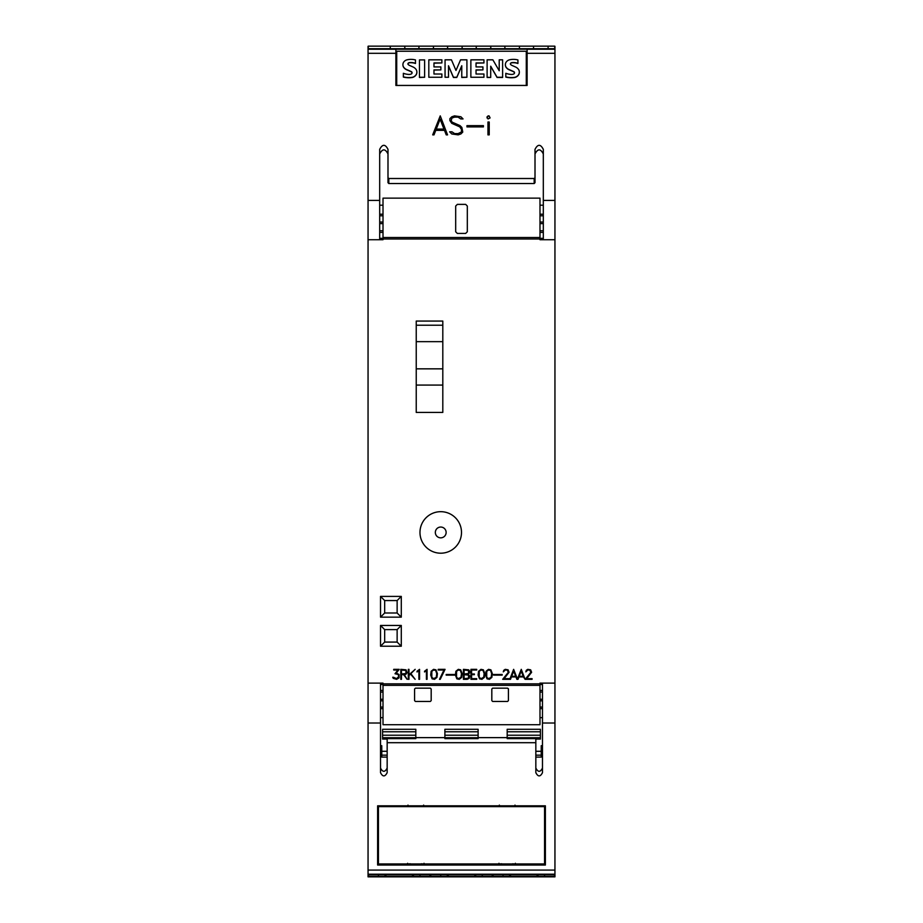 <?xml version="1.0" encoding="UTF-8"?>
<svg xmlns="http://www.w3.org/2000/svg" width="923" height="923" viewBox="0 0 923 923"><rect width="100%" height="100%" fill="white"/><g stroke="black" fill="none" stroke-linecap="round" stroke-linejoin="round"><path stroke-width="1.38" d="M429.933 874.681L429.933 876.285L419.977 876.285L419.977 874.681L419.977 876.285L412.5 876.285L413.4 876.285L413.4 874.681M385.018 874.681L385.018 876.285L378.442 876.285L378.442 874.681L378.442 876.285L368.473 876.285L368.473 874.681M412.5 874.681L412.5 876.285L385.918 876.285L385.918 874.681M387.164 757.102L381.764 757.102L381.764 752.949L380.518 752.949M554.735 874.681L554.735 876.7L368.265 876.7L368.265 874.681M430.764 874.681L430.764 876.285L440.733 876.285L440.733 874.681L440.733 876.285L447.309 876.285L447.309 874.681M492.236 874.681L492.236 876.285L482.268 876.285L482.268 874.681L482.268 876.285L474.791 876.285L475.691 876.285L475.691 874.681M447.309 876.285L448.209 876.285L447.309 876.285M474.791 874.681L474.791 876.285L448.209 876.285L448.209 874.681M493.067 874.681L493.067 876.285L503.023 876.285L503.023 874.681L503.023 876.285L509.6 876.285L509.6 874.681M554.527 874.681L554.527 876.285L544.558 876.285L544.558 874.681L544.558 876.285L537.082 876.285L537.982 876.285L537.982 874.681M509.6 876.285L510.5 876.285L509.6 876.285M537.082 874.681L537.082 876.285L510.5 876.285L510.5 874.681M542.482 752.949L541.236 752.949L541.236 757.102L535.836 757.102M368.058 46.3L368.058 239.738L383.01 239.738L383.01 237.511L539.99 237.511L539.99 198.145L383.01 198.145L539.99 198.145M368.058 874.681L368.058 876.85L554.942 876.85L554.942 723.009L542.482 723.009L542.482 772.678C540.267 776.958 538.051 776.958 535.836 772.678L535.836 742.692L387.164 742.692L387.164 772.678C384.949 776.958 382.733 776.958 380.518 772.678L380.518 723.009L368.058 723.009L368.058 874.681L554.942 874.681L368.058 874.681M554.942 46.3L554.942 239.738L539.99 239.738L539.99 237.511M368.265 48.723L368.265 46.15L554.735 46.15L554.735 48.723M390.279 48.723L390.279 46.15M404.816 46.15L404.816 48.723M418.938 48.723L418.938 46.15M433.464 46.15L433.464 48.723M447.586 48.723L447.586 46.15M462.123 46.15L462.123 48.723M476.245 48.723L476.245 46.15M490.782 46.15L490.782 48.723M504.893 48.723L504.893 46.15M519.43 46.15L519.43 48.723M533.552 48.723L533.552 46.15M548.089 46.15L548.089 48.723M381.764 751.287L387.164 751.287M381.764 752.949L381.764 745.692L380.518 745.692M541.236 752.949L541.236 745.692L542.482 745.692M535.836 751.287L541.236 751.287M539.99 724.717L383.01 724.717L539.99 724.717L539.99 685.351L383.01 685.351L383.01 724.717M540.405 729.285L507.177 729.285L540.405 729.285L540.405 739.069L535.836 739.069M444.886 729.285L478.114 729.285L444.886 729.285L444.886 738.619L478.114 738.619L478.114 729.285M387.164 739.069L382.595 739.069L382.595 729.285L415.823 729.285L382.595 729.285M387.164 742.692L387.164 738.619L415.823 738.619L415.823 729.285M507.177 729.285L507.177 738.619L535.836 738.619L535.836 742.692M478.114 737.627L507.177 737.627M415.823 737.627L444.886 737.627M545.389 865.024L377.611 865.024L377.611 805.825L545.389 805.825L545.389 865.024M545.389 805.825L545.389 863.409L544.558 863.409M377.611 805.825L377.611 863.409L378.442 863.409M378.442 806.621L544.558 806.621L544.558 863.963L378.442 863.963L378.442 805.825M544.558 805.825L544.558 806.621M514.999 805.098L515.38 805.941L512.657 806.275L501.697 806.275L498.974 805.941L499.366 805.098M423.634 805.098L424.026 805.941L421.303 806.275L410.343 806.275L407.62 805.941L408.001 805.098M512.657 863.778C515.576 863.997 515.576 864.205 512.657 864.413L501.697 864.413C498.789 864.205 498.789 863.997 501.697 863.778M421.303 863.778C424.211 863.997 424.211 864.205 421.303 864.413L410.343 864.413C407.424 864.205 407.424 863.997 410.343 863.778M554.942 723.009L554.942 683.124L539.99 683.124L539.99 683.862L383.01 683.862L383.01 683.124L368.058 683.124L368.058 723.009M535.836 768.04C538.051 772.378 540.267 772.378 542.482 768.04M542.482 683.124L542.482 723.009M380.518 723.009L380.518 683.124M380.518 768.04C382.733 772.378 384.949 772.378 387.164 768.04M542.482 700.822L539.99 700.822M539.99 707.076L542.482 707.076M539.99 708.633L542.482 708.633M539.99 690.45L542.482 690.45M539.99 692.077L542.482 692.077M539.99 699.265L542.482 699.265M380.518 699.265L383.01 699.265M380.518 692.077L383.01 692.077M380.518 690.45L383.01 690.45M380.518 708.633L383.01 708.633M380.518 707.076L383.01 707.076M383.01 700.822L380.518 700.822M431.179 688.996L431.179 700.626L430.349 701.457L415.408 701.457L414.577 700.626L414.577 688.996L415.408 688.166L430.349 688.166L431.179 688.996M508.423 688.996L508.423 700.626L507.592 701.457L492.651 701.457L491.821 700.626L491.821 688.996L492.651 688.166L507.592 688.166L508.423 688.996A0.831 0.831 0 0 0 508.354 688.662M383.01 198.145L383.01 237.511M455.685 231.777L455.685 206.037L457.346 204.375L465.654 204.375L467.315 206.037L467.315 231.777L465.654 233.438L457.346 233.438L455.685 231.777M539.99 683.862L539.99 685.351M383.01 683.862L383.01 685.351M368.058 683.124L368.058 239.738M379.688 222.028L383.01 222.028M383.01 215.786L379.688 215.786M379.688 239.738L379.688 149.341C382.457 143.988 385.226 143.988 387.995 149.341L387.995 177.678L388.825 178.508L534.175 178.508L535.005 177.678L535.005 149.341C537.774 143.988 540.543 143.988 543.312 149.341L543.312 200.395L554.942 200.395M387.995 153.956C385.226 148.534 382.457 148.534 379.688 153.956M535.005 177.678L535.005 182.696L534.175 183.55L388.825 183.55L387.995 182.696L387.995 177.678M368.058 48.723L554.942 48.723L368.058 48.723M395.886 49.219L527.114 49.173L527.114 85.447L395.886 85.447L395.886 49.219L368.058 49.219M526.283 85.447L526.283 51.25L396.717 51.25L396.717 85.447M499.216 60.018L499.216 70.748L492.859 59.822L487.113 59.822L487.113 77.463L490.713 77.463L487.113 77.267L487.113 60.018M499.216 70.748L499.216 59.822L502.62 59.822L502.62 77.463L497.059 77.463L490.713 66.398M466.911 77.267L461.765 77.463L461.765 65.741L456.793 77.267L453.435 77.267L448.497 65.775L448.497 77.267L445.059 77.267L445.059 59.822L451.451 59.822L455.985 70.46L460.565 59.822L466.911 59.822L466.911 77.267L461.765 77.267M461.765 65.937L456.793 77.463L453.435 77.463L448.497 65.971M448.497 77.267L445.059 77.267M424.626 77.267L419.469 77.463L419.469 59.903L424.626 59.903L424.626 77.267L419.469 77.267M411.923 72.952A1.5 1.488 -0 0 0 411.127 71.752A81.732 80.613 -0 0 0 406.916 69.883A7.176 7.084 180 0 1 403.478 67.079A4.846 4.777 180 0 1 402.913 64.748M416.873 72.179A5.157 5.088 180 0 1 416.342 74.521A6.334 6.253 180 0 1 412.304 77.497A22.567 22.256 180 0 1 403.363 77.082L403.363 73.298A18.333 18.079 0 0 0 408.739 74.428A5.215 5.146 -0 0 0 411.127 74.036A1.304 1.292 0 0 0 411.127 71.556A81.732 80.613 0 0 0 406.916 69.686A7.176 7.084 180 0 1 403.478 66.894A4.846 4.777 180 0 1 403.42 62.522A5.861 5.78 180 0 1 407.285 59.764A17.214 16.972 180 0 1 415.477 59.949L415.477 63.491A13.81 13.626 -0 0 0 409.5 62.799A2.077 2.054 -0 0 0 408.116 63.491A1.05 1.027 -0 0 0 407.931 63.987M441.886 62.949L433.972 63.145L433.972 66.918L440.882 66.918L440.882 69.906L433.972 69.906L433.972 74.013L441.886 74.013L441.886 77.267L428.814 77.267L428.814 59.822L441.886 59.822L441.886 62.949L433.972 62.949L433.972 66.918M440.882 69.906L433.972 70.09L433.972 74.013M441.886 77.267L428.814 77.267M483.94 62.949L476.037 63.145L476.037 66.918L482.937 66.918L482.937 69.906L476.037 69.906L476.037 74.013L483.94 74.013L483.94 77.267L470.868 77.267L470.868 59.822L483.94 59.822L483.94 62.949L476.037 62.949L476.037 66.918M482.937 69.906L476.037 70.09L476.037 74.013M483.94 77.267L470.868 77.267M514.376 72.952A1.5 1.488 -0 0 0 513.58 71.752A81.732 80.613 -0 0 0 509.369 69.883A7.176 7.084 180 0 1 505.931 67.079A4.846 4.777 180 0 1 505.366 64.748M519.326 72.179A5.157 5.088 180 0 1 518.807 74.521A6.334 6.253 180 0 1 514.769 77.497A22.567 22.256 180 0 1 505.816 77.082L505.816 73.298A18.333 18.079 0 0 0 511.204 74.428A5.215 5.146 -0 0 0 513.58 74.036A1.304 1.292 0 0 0 513.58 71.556A81.732 80.613 0 0 0 509.369 69.686A7.176 7.084 180 0 1 505.931 66.894A4.846 4.777 180 0 1 505.885 62.522A5.861 5.78 180 0 1 509.738 59.764A17.214 16.972 180 0 1 517.93 59.949L517.93 63.491A13.81 13.626 -0 0 0 511.953 62.799A2.077 2.054 -0 0 0 510.569 63.491A1.05 1.027 -0 0 0 510.384 63.987M517.93 63.491L517.93 63.306A13.81 13.626 -0 0 0 511.953 62.602A2.077 2.054 -0 0 0 510.569 63.306A1.05 1.027 -0 0 0 510.5 64.368A4.707 4.65 0 0 0 512.173 65.498L515.357 66.918A7.465 7.361 180 0 1 518.761 69.779A5.157 5.088 180 0 1 518.807 74.325A6.334 6.253 180 0 1 514.769 77.313A22.567 22.256 180 0 1 505.816 76.886M415.477 63.491L415.477 63.306A13.81 13.626 -0 0 0 409.5 62.602A2.077 2.054 -0 0 0 408.116 63.306A1.05 1.027 -0 0 0 408.035 64.368A4.707 4.65 0 0 0 409.72 65.498L412.893 66.918A7.465 7.361 180 0 1 416.308 69.779A5.157 5.088 180 0 1 416.342 74.325A6.334 6.253 180 0 1 412.304 77.313A22.567 22.256 180 0 1 403.363 76.886M502.62 77.267L497.059 77.267L490.713 66.214L490.713 77.267M368.058 200.395L379.688 200.395M543.312 200.395L543.312 239.738M543.312 153.956C540.543 148.534 537.774 148.534 535.005 153.956M466.957 126.901L466.957 125.643L483.421 125.643L483.421 126.901L466.957 126.901L466.957 125.678L483.421 125.678L483.421 126.901M432.679 134.873L440.248 115.871L447.551 134.873L446.236 134.873L444.471 130.339L435.76 130.339L434.006 134.873L432.679 134.873M451.785 133.962L449.628 131.816L451.958 131.816L454.612 133.604L458.096 133.604L461.488 131.943L461.488 129.428L459.781 126.889L451.762 123.336L449.893 120.555L449.893 118.652L451.785 116.794L454.531 115.871L460.9 116.771L463.046 118.917L460.715 118.917L458.062 117.14L454.589 117.14L451.982 118.006L451.185 120.44L452.039 122.101L460.035 125.62L461.869 127.443L462.758 132.081L460.9 133.95L458.154 134.873L451.785 133.962M488.025 118.94L486.998 116.886L489.063 115.871L490.09 117.925L488.025 118.94M487.955 134.873L487.955 122.021L489.225 122.021L489.225 134.873L487.955 134.873L487.955 122.055L489.225 122.055L489.225 134.873M490.09 117.925L489.063 115.906L488.025 115.906L486.998 117.925M462.758 132.081L461.869 127.489L460.035 125.655L452.039 122.136L451.185 120.44M463.011 118.917L460.9 116.806L454.531 115.906L451.785 116.817L449.893 118.686L449.893 120.555M461.488 131.943L458.096 133.639L454.612 133.639L451.958 131.851L449.651 131.851M447.54 134.873L440.248 115.906L432.691 134.873M436.244 129.116L443.975 129.116L440.109 119.194L436.244 129.082L443.975 129.082M383.01 214.217L379.688 214.217M383.01 232.4L379.688 232.4M383.01 230.773L379.688 230.773M383.01 223.597L379.688 223.597M543.312 223.597L539.99 223.597M543.312 230.773L539.99 230.773M543.312 232.4L539.99 232.4M543.312 214.217L539.99 214.217M543.312 215.786L539.99 215.786M539.99 222.028L543.312 222.028M554.942 683.124L554.942 239.738M461.5 532.444A20.768 20.768 0 0 1 440.733 553.2A20.768 20.768 0 0 1 419.977 532.444A20.768 20.768 0 0 1 440.733 511.677A20.768 20.768 0 0 1 461.5 532.444M442.809 321.066L442.809 412.419L416.238 412.419L416.238 321.066L442.809 321.066M509.808 679.316L513.626 669.348L517.445 678.993L521.276 669.348L525.083 679.316L523.479 676.94L518.934 676.94L518.022 679.316L516.88 679.316L515.969 676.94L511.423 676.94L510.511 679.316L509.808 679.316M493.574 675.14L493.574 674.482L502.158 674.482L502.158 675.14L493.574 675.14M479.522 678.843L478.079 675.048L478.552 671.275L480.964 669.348L483.375 669.833L484.806 673.617L484.356 677.39L481.933 679.316L479.522 678.843M463.427 679.316L463.427 669.348L468.676 669.833L469.657 671.286L469.657 672.74L468.261 674.332L469.657 675.936L469.184 678.347L467.246 679.316L463.427 679.316M446.167 675.14L446.167 674.482L454.751 674.482L454.751 675.14L446.167 675.14M432.114 678.843L430.683 675.048L431.145 671.275L433.556 669.348L435.968 669.833L437.41 673.617L436.948 677.39L434.525 679.316L432.114 678.843M418.892 679.316L418.892 670.64L417.034 671.956L417.034 671.252L419.561 669.348L419.561 679.316L418.892 679.316M400.801 679.316L400.801 669.348L406.051 669.833L407.031 672.729L406.051 674.182L404.332 674.667L407.112 679.316L403.616 674.667L401.47 674.667L401.47 679.316L400.801 679.316M393.267 678.359L392.725 677.263L393.429 677.263L396.613 678.659L398.84 676.409L398.125 674.459L395.009 673.744L397.894 670.017L393.717 670.017L393.717 669.348L399.197 669.348L396.279 673.063L399.036 674.517L399.036 677.874L396.636 679.316L393.267 678.359M408.312 679.316L408.312 669.348L408.981 669.348L408.981 674.794L415.177 669.348L410.885 673.652L415.131 679.316L410.447 674.055L408.981 675.532L408.981 679.316L408.312 679.316M426.403 679.316L426.403 670.64L424.545 671.956L424.545 671.252L427.072 669.348L427.072 679.316L426.403 679.316M439.521 679.316L443.963 670.017L438.194 670.017L438.194 669.348L445.059 669.348L440.225 679.316L439.521 679.316M456.85 678.843L455.408 675.048L455.881 671.275L458.293 669.348L460.704 669.833L462.135 673.617L461.673 677.39L459.25 679.316L456.85 678.843M470.938 679.316L470.938 669.348L476.718 669.348L476.718 670.017L471.595 670.017L471.595 673.998L474.387 673.998L474.387 674.667L471.595 674.667L471.595 678.659L476.718 678.659L476.718 679.316L470.938 679.316M487.032 678.843L485.602 675.048L486.063 671.275L488.475 669.348L490.886 669.833L492.328 673.617L491.867 677.39L489.444 679.316L487.032 678.843M502.689 679.316L508.4 672.209L507.085 670.017L505.273 670.017L503.289 671.875L503.762 670.306L505.227 669.348L508.111 669.833L509.081 672.279L504.096 678.659L509.542 678.659L509.542 679.316L502.689 679.316M525.222 679.316L530.933 672.209L529.617 670.017L527.818 670.017L525.822 671.875L526.295 670.306L527.76 669.348L530.644 669.833L531.613 672.279L526.629 678.659L532.075 678.659L532.075 679.316L525.222 679.316M401.286 625.459L401.286 646.227L380.518 646.227L380.518 625.459L401.286 625.459L397.132 629.613L397.132 642.073L384.672 642.073L384.672 629.613L397.132 629.613M401.286 596.396L401.286 617.152L380.518 617.152L380.518 596.396L401.286 596.396L397.132 600.55L397.132 612.999L384.672 612.999L384.672 600.55L397.132 600.55M380.518 596.396L384.672 600.55M380.518 617.152L384.672 612.999M401.286 617.152L397.132 612.999M380.518 625.459L384.672 629.613M380.518 646.227L384.672 642.073M401.286 646.227L397.132 642.073M486.733 677.309L488.509 678.647L491.186 677.309L491.659 673.652L490.563 670.398L488.509 670.017L486.733 671.344L486.733 677.309M456.55 677.309L458.327 678.647L461.004 677.309L461.477 673.652L460.381 670.398L458.327 670.017L456.55 671.344L456.55 677.309M401.47 670.017L401.47 673.998L405.924 673.548L405.924 670.467L401.47 670.017M431.814 677.309L433.591 678.647L436.267 677.309L436.741 673.652L435.644 670.398L433.591 670.017L431.814 671.344L431.814 677.309M464.084 674.667L464.084 678.659L468.549 678.197L468.549 675.117L464.084 674.667M464.084 670.017L464.084 673.998L468.549 673.548L468.549 670.467L464.084 670.017M479.222 677.309L480.998 678.647L483.675 677.309L484.148 673.652L483.052 670.398L480.998 670.017L479.222 671.344L479.222 677.309M513.696 671.102L511.677 676.282L515.715 676.282L513.696 671.102M521.207 671.102L519.188 676.282L523.226 676.282L521.207 671.102M416.238 325.219L442.809 325.219M416.238 341.66L442.809 341.66M416.238 368.842L442.809 368.842M416.238 385.076L442.809 385.076M440.733 537.844A5.4 5.4 0 0 1 435.333 532.444A5.4 5.4 0 0 1 440.733 527.045A5.4 5.4 0 0 1 446.132 532.444A5.4 5.4 0 0 1 440.733 537.844A5.4 5.4 0 0 0 446.132 532.444A5.4 5.4 0 0 0 440.733 527.045A5.4 5.4 0 0 0 435.333 532.444A5.4 5.4 0 0 0 440.733 537.844A5.4 5.4 0 0 0 446.132 532.444A5.4 5.4 0 0 0 440.733 527.045A5.4 5.4 0 0 0 435.333 532.444A5.4 5.4 0 0 0 440.733 537.844M387.164 755.164L381.764 755.164M541.236 755.164L535.836 755.164M415.823 731.777L382.595 731.777M415.823 735.227L382.595 735.227M415.823 737.719L382.595 737.719M554.942 870.089L368.058 870.089M554.942 874.185L368.058 874.185M478.114 737.719L444.886 737.719M478.114 735.227L444.886 735.227M478.114 731.777L444.886 731.777M540.405 731.777L507.177 731.777M540.405 735.227L507.177 735.227M540.405 737.719L507.177 737.719M380.518 684.531L383.01 684.531M379.688 238.33L383.01 238.33M539.99 238.33L543.312 238.33M539.99 684.531L542.482 684.531M388.825 183.55L388.825 178.508M534.175 183.55L534.175 178.508M527.114 49.219L554.942 49.219M527.114 53.315L554.942 53.315M368.058 53.315L395.886 53.315M383.01 238.999L539.99 238.999M499.366 864.124L498.974 863.282M514.999 864.124L515.38 863.282M408.001 864.124L407.62 863.282M423.634 864.124L424.026 863.282M539.99 717.656L542.482 717.656M380.518 717.656L383.01 717.656M383.01 205.206L379.688 205.206M543.312 205.206L539.99 205.206"/></g></svg>
